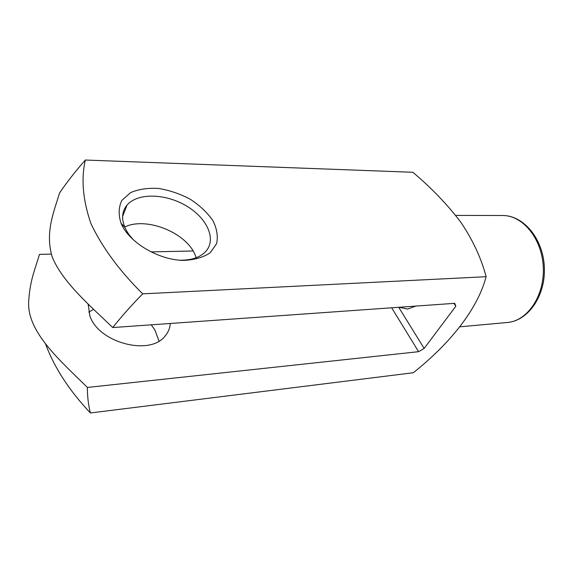 <?xml version="1.0" encoding="UTF-8"?>
<svg xmlns="http://www.w3.org/2000/svg" width="573" height="573" viewBox="0 0 573 573"><rect width="100%" height="100%" fill="white"/><g stroke="black" fill="none" stroke-linecap="round" stroke-linejoin="round"><path stroke-width="0.86" d="M51.276 254.126L39.48 254.391L34.079 271.516C31.042 281.071 29.23 291.234 28.65 302.007C27.21 332.333 60.609 360.969 87.383 387.448L418.584 351.679L424.156 348.427L398.701 307.293M418.584 351.679L391.667 307.794M486.133 276.709C481.256 258.201 472.818 240.044 460.828 222.245C447.227 204.36 431.233 187.708 412.839 172.28L85.348 160.032C81.008 178.84 82.841 199.956 90.849 223.384C102.015 247.156 119.299 270.642 142.684 293.849L486.133 276.709C477.574 309.112 450.321 343.299 413.319 372.744L90.398 412.968C69.197 390.535 54.213 367.436 45.46 343.685M121.082 223.284L121.075 223.269C118.267 214.717 118.554 207.061 121.92 200.306L130.615 192.607C138.659 189.169 148.049 187.786 158.764 188.467C169.737 190.336 180.294 193.968 190.437 199.354C199.848 205.564 207.326 212.633 212.862 220.555C216.931 228.648 218.184 236.341 216.615 243.625L210.255 252.707C203.379 257.377 194.498 259.934 183.625 260.378C158.864 260.257 128.789 242.422 121.082 223.284M193.115 250.974L151.107 251.905M142.684 293.849C131.597 305.123 121.626 316.36 112.766 327.548C89.001 304.786 62.658 282.095 52.272 257.177C44.78 232.531 53.977 211.738 59.563 192.922C67.148 181.863 75.743 170.897 85.348 160.032M424.156 348.427L455.829 306.233L454.718 303.325L112.766 327.548M87.383 387.448C87.383 396.631 88.385 405.132 90.398 412.968M196.274 257.7L194.756 253.982C185.007 232.044 145.871 216.637 124.699 226.98M455.829 306.233L453.938 303.382M415.855 306.075L407.596 309.055L399.016 307.271M170.288 323.473C169.952 328.193 168.211 332.383 165.074 336.043C150.205 356.177 98.613 343.005 89.868 315.859L88.17 304.084M88.722 312.127L93.585 309.406M151.243 324.827L154.803 329.783L159.022 341.042M134.254 240.617C130.021 236.391 126.905 232.008 124.907 227.46L124.9 227.452C121.275 218.621 121.992 211.158 127.048 205.055C137.713 192.585 165.683 193.481 186.383 205.908C207.254 218.134 216.881 239.55 205.592 251.647C200.02 257.442 191.518 260.285 180.094 260.192L180.037 260.185M460.09 326.789L507.313 322.499C527.411 321.045 544.665 295.89 543.283 267.326C542.151 238.748 522.755 215.212 502.607 215.52L455.678 215.398M88.335 304.242L88.106 304.829M127.048 205.055L122.615 216.415M180.094 260.192L183.625 260.378M124.9 227.452L121.075 223.269M507.313 322.499C528.413 320.851 545.732 295.51 544.35 267.283C543.247 239.034 523.765 215.319 502.607 215.52"/></g></svg>
